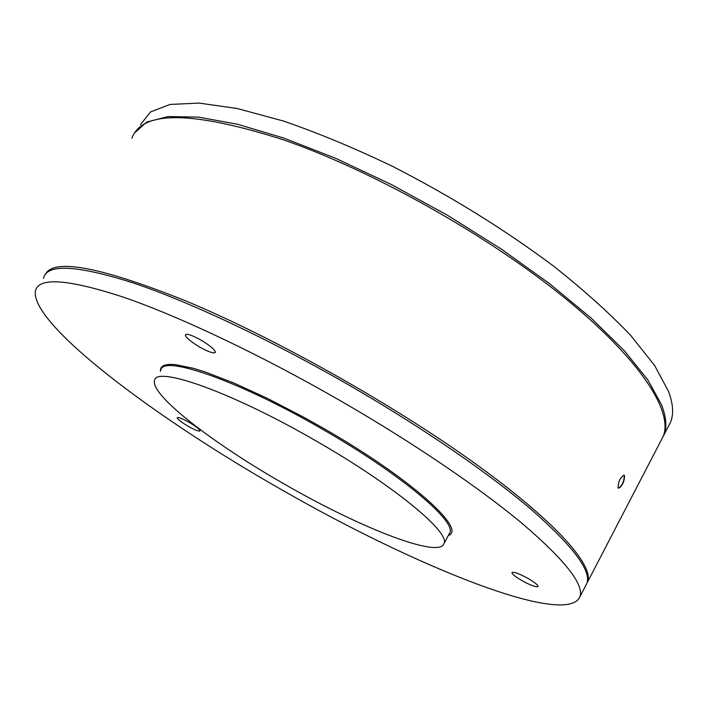 <?xml version="1.0" encoding="UTF-8"?>
<svg xmlns="http://www.w3.org/2000/svg" width="708" height="708" viewBox="0 0 708 708"><rect width="100%" height="100%" fill="white"/><g stroke="black" fill="none" stroke-linecap="round" stroke-linejoin="round"><path stroke-width="1.06" d="M618.447 488.184C622.288 485.529 624.217 481.298 624.226 475.493L623.934 475.121M618.164 487.839C618.164 481.75 620.128 477.519 624.067 475.156L624.545 475.626C624.376 481.661 622.403 485.883 618.615 488.281L618.164 487.839M660.945 440.721L663.192 436.402C673.565 411.507 640.129 358.85 562.895 296.466C485.883 234.233 371.479 170.177 282.908 139.662C192.311 110.811 141.963 110.342 131.874 138.246M663.192 436.402L587.702 581.781C593.844 564.949 554.7 520.469 472.555 461.705C390.648 403.073 273.022 337.167 185.257 300.688C100.324 266.774 53.666 258.013 45.277 274.421M668.237 426.676L670.556 422.216C673.839 414.207 673.166 403.923 668.529 391.374L654.652 365.54L630.616 335.327C609.659 313.317 584.047 290.307 553.789 266.288C504.441 229.374 450.385 195.912 391.63 165.911C353.531 147.698 317.405 132.723 283.253 120.979L237.171 108.51L199.072 103.085L170.053 104.439L150.538 111.926L140.414 124.714M661.679 439.314L663.927 434.986C667.104 427.181 666.308 417.109 661.538 404.764L647.793 379.851L624.297 350.681L591.269 318.202L549.585 283.696L500.821 248.747L447.164 215.099L391.25 184.478L335.902 158.415L283.837 138.087L237.419 124.236L198.444 117.112L168.044 116.563L146.768 122.059L134.6 132.883M188.921 422.242C182.036 418.437 178.124 416.924 177.186 417.72C177.619 419.34 181.337 422.216 188.319 426.349C195.169 430.145 199.072 431.65 200.045 430.871C199.647 429.278 195.939 426.402 188.921 422.242M528.389 578.64C519.15 573.613 513.663 571.604 511.937 572.613C512.043 574.082 515.282 576.693 521.646 580.445C530.814 585.445 536.292 587.445 538.089 586.463C538.009 585.02 534.779 582.41 528.389 578.64M200.922 340.052C191.877 335.079 186.691 333.353 185.354 334.875C185.832 337.539 190.673 341.637 199.877 347.177C208.851 352.124 214.028 353.841 215.418 352.345C215.011 349.743 210.179 345.646 200.922 340.052M340.76 400.967C413.853 443.155 480.741 488.777 523.292 524.424C565.214 560.462 584.1 584.551 579.958 596.685C566.736 627.837 413.861 565.922 280.757 489.228C155.539 418.127 30.471 324.353 35.4 291.085C38.329 276.908 67.773 278.97 123.723 297.272C179.752 316.556 261.314 355.177 340.76 400.967M43.471 278.297C46.799 263.526 76.535 265.013 132.679 282.757C188.868 301.519 270.403 339.76 349.628 385.479C422.517 427.614 489.06 473.448 531.257 509.503C572.807 545.974 591.366 570.56 586.923 583.268L585.454 586.109M315.237 440.473C393.117 484.936 449.996 532.089 444.058 543.381C439.827 559.143 360.151 527.796 285.076 484.493C214.816 444.589 150.91 395.737 154.521 380.895C154.565 365.036 230.755 391.559 315.237 440.473M448.934 534.425L449.881 532.682C456.085 520.884 399.604 473.28 321.883 428.88C237.587 380.001 161.194 354.08 160.813 370.47M160.335 371.266L160.92 367.903L163.442 365.602L167.946 364.443L174.425 364.47L193.169 368.24L205.258 372.001L234.127 383.134L267.819 398.595L304.148 417.454L322.538 427.774C410.091 477.758 467.324 529.575 448.35 535.487M670.556 422.216L663.927 434.986M579.958 596.685L586.923 583.268M444.058 543.381L448.961 534.363"/></g></svg>
